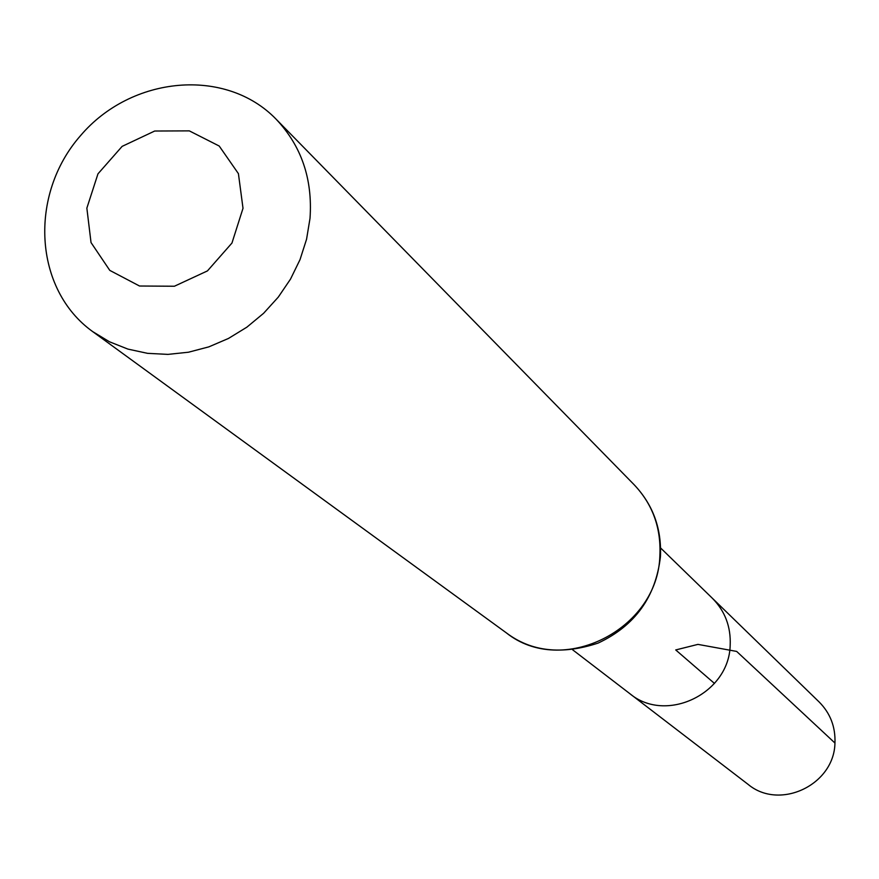 <?xml version="1.0" encoding="UTF-8"?>
<svg xmlns="http://www.w3.org/2000/svg" width="879" height="879" viewBox="0 0 879 879"><rect width="100%" height="100%" fill="white"/><g stroke="black" fill="none" stroke-linecap="round" stroke-linejoin="round"><path stroke-width="1.32" d="M660.612 547.98L712.265 598.159C725.032 611.037 730.998 626.782 730.174 645.373C729.054 693.806 665.821 723.977 629.782 693.619L748.029 784.321C779.53 810.812 834.237 784.991 834.951 743.041C835.577 726.922 830.314 713.243 819.162 701.991L712.265 598.159C725.032 611.037 730.998 626.782 730.174 645.373C729.054 693.806 665.821 723.977 629.782 693.619L572.636 649.79M243.011 208.29L231.957 243.043L207.444 270.908L174.405 286.235L139.53 286.016L109.787 270.38L91.031 242.56L86.856 208.136L97.965 173.844L122.137 146.364L154.704 131.026L189.326 130.872L219.212 146.035L238.418 173.646L243.011 208.29M310.012 218.366L306.562 239.242L300.014 259.657L290.509 279.115L278.269 297.135L263.612 313.287L246.878 327.164L228.474 338.448L208.85 346.864L188.491 352.215L167.889 354.391L147.529 353.336L127.905 349.095L109.479 341.788L92.68 331.603C33.71 289.334 28.567 194.742 80.527 135.652C131.454 75.671 225.793 67.035 276.171 119.247C301.453 146.046 312.737 179.085 310.012 218.366M714.484 683.444L675.72 649.944L697.937 644.384L736.668 651.427L834.951 743.041M659.865 555.88C657.811 629.858 561.967 677.434 506.326 632.847C531.147 651.647 561.736 655.064 598.105 643.098C634.979 625.771 655.756 596.984 660.426 556.759C661.755 528.729 653.031 504.744 634.231 484.823C652.701 504.37 661.239 528.059 659.865 555.88M92.68 331.603L506.326 632.847M276.171 119.247L634.231 484.823"/></g></svg>
